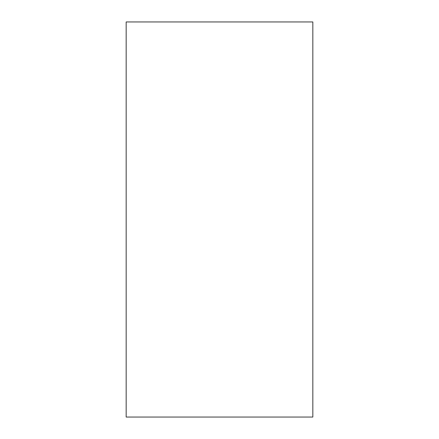 <?xml version="1.0" encoding="UTF-8"?>
<svg xmlns="http://www.w3.org/2000/svg" width="439" height="439" viewBox="0 0 439 439"><rect width="100%" height="100%" fill="white"/><g stroke="black" fill="none" stroke-linecap="round" stroke-linejoin="round"><path stroke-width="0.66" d="M312.831 417.05L312.831 21.95L126.169 21.95L126.169 417.05L312.831 417.05"/></g></svg>
